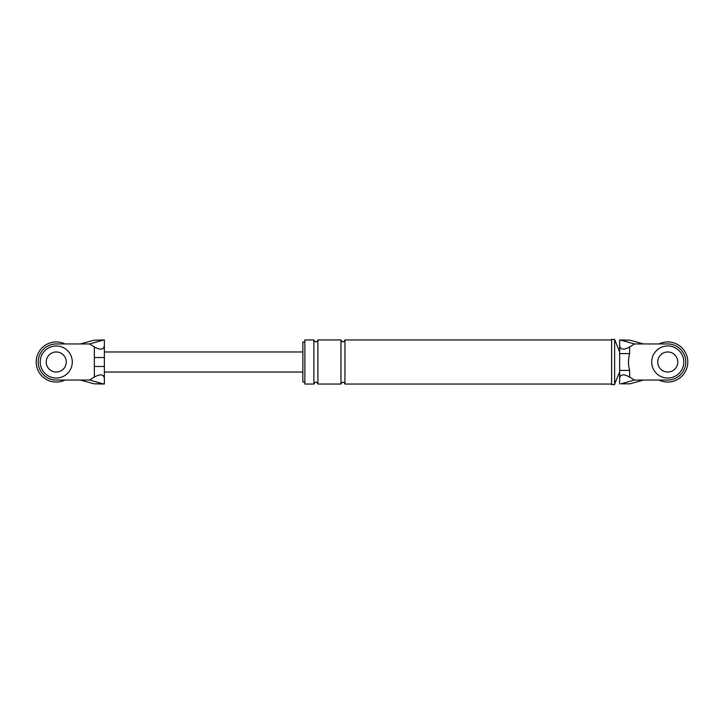 <?xml version="1.0" encoding="UTF-8"?>
<svg xmlns="http://www.w3.org/2000/svg" width="724" height="724" viewBox="0 0 724 724"><rect width="100%" height="100%" fill="white"/><g stroke="black" fill="none" stroke-linecap="round" stroke-linejoin="round"><path stroke-width="1.09" d="M659.012 343.954A20.046 20.046 0 0 1 687.8 362A20.046 20.046 0 0 1 659.012 380.046M683.791 362A16.037 16.037 0 0 0 667.754 345.963A16.037 16.037 0 0 0 651.709 362A16.037 16.037 0 0 0 667.754 378.037A16.037 16.037 0 0 0 683.791 362M657.727 362A10.027 10.027 0 0 0 667.754 372.027A10.027 10.027 0 0 0 677.773 362A10.027 10.027 0 0 0 667.754 351.973A10.027 10.027 0 0 0 657.727 362M64.988 380.046A20.046 20.046 0 0 1 36.2 362A20.046 20.046 0 0 1 64.988 343.954M72.291 362A16.037 16.037 0 0 0 56.246 345.963A16.037 16.037 0 0 0 40.209 362A16.037 16.037 0 0 0 56.246 378.037A16.037 16.037 0 0 0 72.291 362M46.227 362A10.027 10.027 0 0 0 56.246 372.027A10.027 10.027 0 0 0 66.273 362A10.027 10.027 0 0 0 56.246 351.973A10.027 10.027 0 0 0 46.227 362M629.907 383.82L643.69 380.046L667.754 380.046A18.046 18.046 0 0 0 685.791 362A18.046 18.046 0 0 0 667.754 343.954L634.432 343.954L629.654 346.941L629.654 353.584C628.124 359.222 628.124 364.833 629.654 370.417L629.654 377.059L634.432 380.046L620.93 383.82L629.907 383.82L620.93 383.82M643.69 380.046L634.432 380.046M619.635 370.417L629.654 370.417M619.635 353.584L629.654 353.584M629.654 377.059C623.608 373.765 620.269 374.19 619.635 378.353L619.635 345.647C620.269 349.81 623.608 350.235 629.654 346.941M634.432 343.954L620.93 340.18L629.907 340.18L619.635 339.945L619.635 345.647M629.907 340.18L643.69 343.954M620.93 340.18L619.635 339.945L619.635 346.108M619.635 378.353L619.635 384.028M614.622 339.447L611.617 339.447L611.617 384.553L614.622 384.553L614.622 339.447L619.635 351.973M614.622 362L614.622 339.945M304.858 382.046L302.858 382.046L302.858 341.954L304.858 341.954M313.881 384.055L304.858 384.055L304.858 339.945L313.881 339.945L313.881 384.055C315.221 381.467 316.551 381.467 317.89 384.055L317.89 339.945C316.56 342.533 315.221 342.533 313.881 339.945M317.89 384.055L340.95 384.055L340.95 339.945C342.289 342.533 343.619 342.533 344.959 339.945L611.617 339.945M340.95 384.055C342.533 381.566 343.873 381.566 344.959 384.055L344.959 339.945M94.346 366.48L94.346 346.941C100.392 350.235 103.731 349.81 104.365 345.647L104.365 378.353C103.731 374.19 100.392 373.765 94.346 377.059L94.346 366.48L104.365 366.48M94.093 383.82L80.31 380.046L89.568 380.046L103.07 383.82L94.093 383.82L104.365 384.055L104.365 378.353M104.365 345.647L104.365 339.972L94.093 340.18L80.31 343.954L89.568 343.954L103.07 340.18L94.093 340.18M104.365 339.945L103.07 340.18M94.346 346.941L89.568 343.954M103.07 383.82L104.365 384.028M89.568 380.046L94.346 377.059M80.31 380.046L56.246 380.046A18.046 18.046 0 0 1 38.209 362A18.046 18.046 0 0 1 56.246 343.954L80.31 343.954M94.346 357.52L104.365 357.52M619.635 372.027L614.622 384.055M344.959 384.055L611.617 384.055M317.89 339.945L340.95 339.945M104.365 372.027L302.858 372.027M104.365 351.973L302.858 351.973"/></g></svg>
